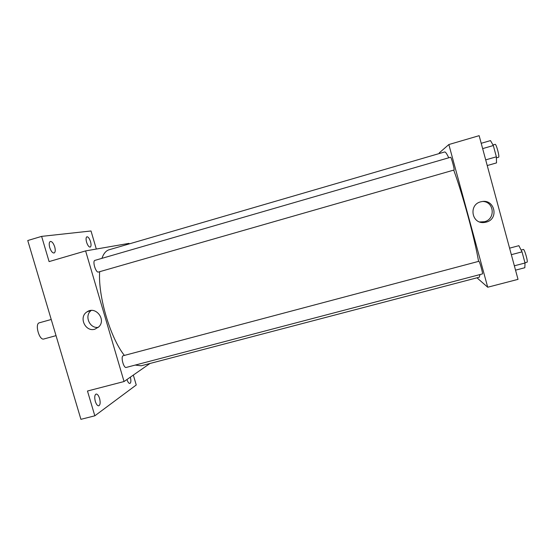 <?xml version="1.0" encoding="UTF-8"?>
<svg xmlns="http://www.w3.org/2000/svg" width="555" height="555" viewBox="0 0 555 555"><rect width="100%" height="100%" fill="white"/><g stroke="black" fill="none" stroke-linecap="round" stroke-linejoin="round"><path stroke-width="0.83" d="M51.227 319.486L39.363 322.795C34.549 323.669 39.259 340.708 43.845 338.987L56.034 335.643M133.332 375.076L136.246 384.99L94.822 415.813L80.919 419.33L27.75 240.53L41.618 236.381L91.013 230.977L96.32 249.049M149.982 363.483L124.056 381.535L85.609 250.909L128.975 243.374L129.142 243.929M130.356 377.15C131.188 380.605 131.029 382.7 129.884 383.443C128.829 383.491 127.858 382.18 126.963 379.509M99.574 398.441C100.538 402.43 100.282 404.879 98.79 405.795C97.472 405.885 96.313 404.422 95.314 401.411C94.35 397.408 94.607 394.952 96.091 394.057C97.416 393.974 98.582 395.438 99.574 398.441M94.822 415.813L87.475 391.025L124.056 381.535M85.609 250.909L49.097 261.599L41.618 236.381M94.898 329.184C85.331 332.313 78.366 316.995 87.024 311.861C95.543 305.618 106.56 319.638 98.797 326.874L94.898 329.184M54.716 246.864C55.583 250.243 55.375 252.289 54.092 253.004C52.461 253.059 51.011 251.249 49.742 247.585C48.875 244.2 49.083 242.153 50.359 241.446C52.003 241.404 53.453 243.215 54.716 246.864M90.534 241.661C91.318 244.686 91.2 246.503 90.188 247.107C88.89 247.107 87.69 245.483 86.587 242.23C85.803 239.198 85.921 237.38 86.934 236.784C88.245 236.791 89.445 238.414 90.534 241.661M448.745 157.786C446.803 153.679 445.429 151.744 444.631 151.973L109.071 249.778C106.019 250.673 103.632 253.531 101.912 258.346M99.65 271.693C97.999 296.287 110.313 337.849 124.362 355.387M135.212 365.079L141.171 365.787L479.277 277.202L480.054 274.545M98.457 272.04L454.032 170.017C454.822 170.052 451.208 156.718 450.577 157.259L94.96 260.364C92.144 260.85 95.793 273.046 98.457 272.04M123.064 355.769L478.91 261.294C479.721 261.565 483.204 274.087 482.427 273.92L126.221 367.438C123.709 368.444 120.581 356.872 123.064 355.769M98.311 327.339C89.556 328.844 83.999 315.559 91.256 310.453M453.719 170.107C462.495 193.73 474.886 239.288 478.556 261.35M476.974 277.805L487.713 287.226L448.842 144.543L439.241 152.903L439.407 153.492M487.713 287.226L518.023 279.359L479.145 135.67L448.842 144.543M486.208 222.125L484.633 222.437C471.306 224.636 468.233 203.685 481.615 201.645C494.699 198.6 499.278 219.121 486.208 222.125M483.183 201.465C494.422 202.131 495.49 219.26 484.473 221.716L479.742 221.951M515.533 270.153L524.829 267.725L525.03 263.008L522.019 251.852L518.876 245.685L509.58 248.161M525.03 263.008L514.36 265.803M522.019 251.852L511.349 254.676M521.103 250.055L523.365 249.452C524.454 248.8 528.318 262.224 527.028 262.21L524.968 262.758M487.228 165.55L496.524 162.899L496.364 156.815L493.319 145.528L490.502 140.595L481.206 143.301M496.364 156.815L485.694 159.875M493.319 145.528L482.649 148.615M492.993 144.959L495.129 144.342C496.232 143.662 499.84 157.141 498.584 157.231L496.392 157.863M90.576 310.522L87.024 311.861M482.926 222.021L484.633 222.437"/></g></svg>
